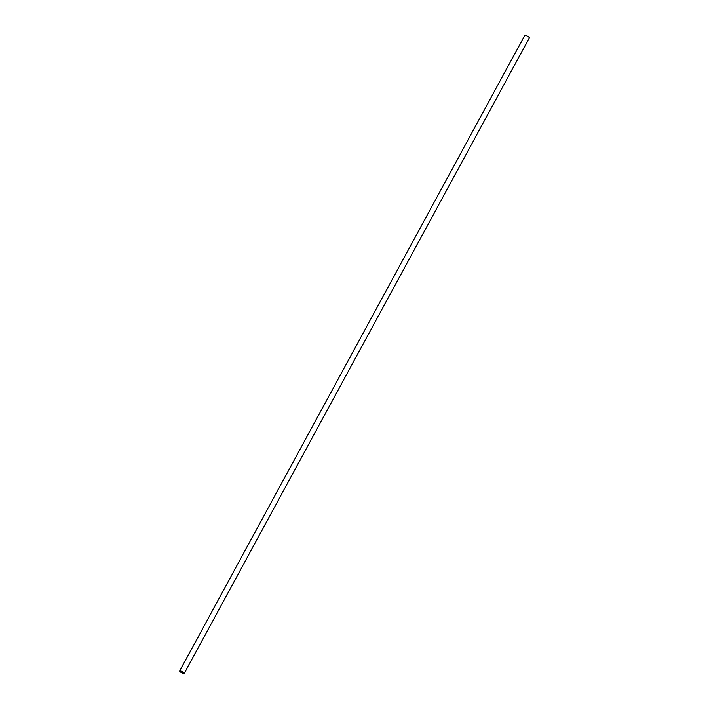 <?xml version="1.0" encoding="UTF-8"?>
<svg xmlns="http://www.w3.org/2000/svg" width="709" height="709" viewBox="0 0 709 709"><rect width="100%" height="100%" fill="white"/><g stroke="black" fill="none" stroke-linecap="round" stroke-linejoin="round"><path stroke-width="1.06" d="M179.687 670.962L524.74 35.45A2.606 0.612 28.5 0 1 527.319 36.15A2.606 0.612 28.5 0 1 529.313 37.931L184.26 673.444A2.606 0.612 28.5 0 1 184.065 673.55A2.606 0.612 28.5 0 1 181.327 672.54A2.606 0.612 28.5 0 1 179.687 670.962A2.606 0.612 28.5 0 1 182.266 671.662A2.606 0.612 28.5 0 1 184.26 673.444M183.613 673.258A2.047 0.479 28.5 0 1 181.469 672.469A2.047 0.479 28.5 0 1 180.175 671.228A2.047 0.479 28.5 0 1 182.204 671.778A2.047 0.479 28.5 0 1 183.773 673.178A2.047 0.479 28.5 0 1 183.613 673.258"/></g></svg>
